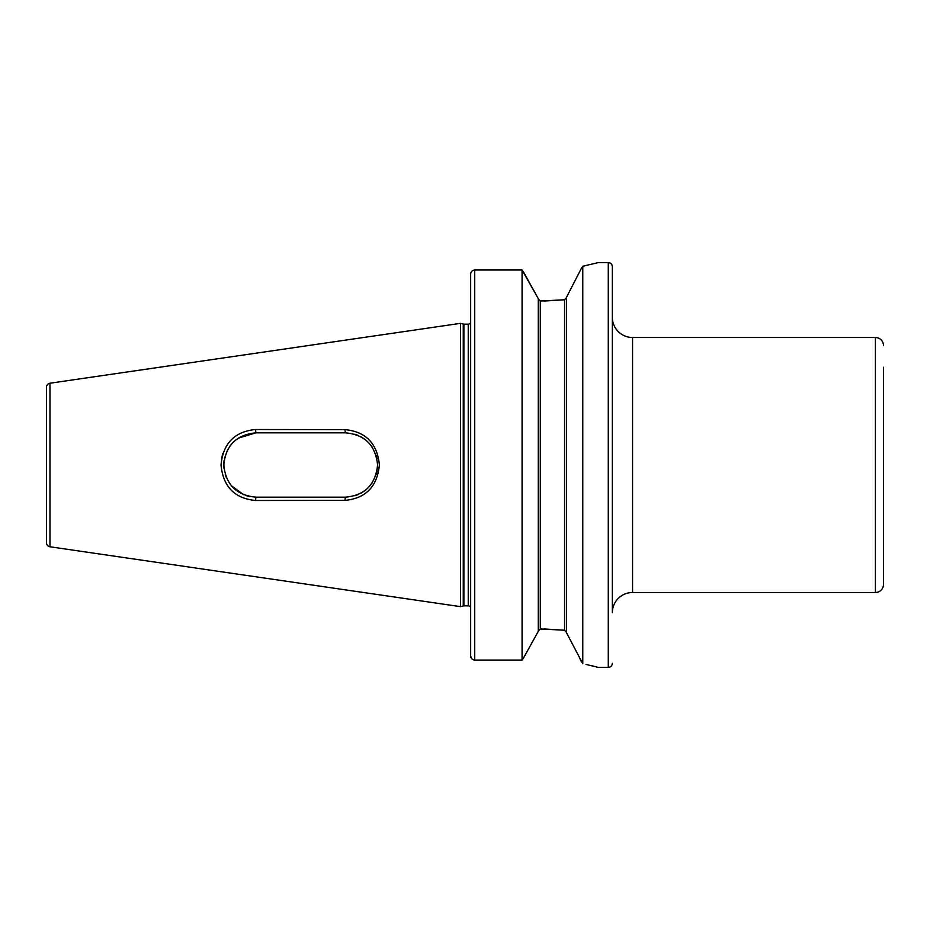 <?xml version="1.0" encoding="UTF-8"?>
<svg xmlns="http://www.w3.org/2000/svg" width="930" height="930" viewBox="0 0 930 930"><rect width="100%" height="100%" fill="white"/><g stroke="black" fill="none" stroke-linecap="round" stroke-linejoin="round"><path stroke-width="1.4" d="M581.459 268.212L566.591 297.1L566.591 632.9L582.784 663.741L582.784 266.259L581.459 268.212M565.975 298.995L566.591 297.402L564.568 299.762L540.284 301.041L538.261 298.914L540.284 301.041L540.284 628.959L538.261 631.086L540.284 628.959L564.568 630.238L544.131 628.959M354.737 434.205L357.783 435.298M363.212 438.204L365.816 440.123M376.22 455.747L376.929 458.595M377.58 464.954L376.836 471.87M372.105 482.937L368.129 487.773M363.305 491.738L360.631 493.342M334.765 432.822L316.2 432.822M249.496 496.527L245.485 495.423M243.602 494.714L231.198 485.553M226.502 477.95L225.269 474.684M223.956 468.395L223.863 462.559M224.467 458.374L227.734 449.527M231.279 444.342L233.314 442.134M238.138 438.204L255.948 432.822L239.243 437.507M231.5 485.913L234.383 488.878M247.682 496.097L255.948 497.178L345.402 497.178C364.862 495.399 375.592 484.658 377.58 464.954C375.546 445.296 364.827 434.589 345.402 432.822L255.948 432.822C236.418 434.717 225.688 445.447 223.781 465.023C225.723 484.565 236.453 495.283 255.948 497.178L255.483 500.491C234.581 498.434 223.095 486.611 221.026 465.023C223.061 443.412 234.546 431.578 255.483 429.509L344.925 429.625C365.723 431.578 377.208 443.343 379.382 464.942C377.255 486.611 365.769 498.422 344.925 500.375L255.483 500.491M232.884 442.575L229.826 446.214M883.5 367.269L883.5 584.4A8.091 8.091 0 0 1 875.409 592.491L632.563 592.491A20.239 20.239 0 0 0 612.324 612.731L612.324 266.678A4.046 4.046 0 0 0 608.278 262.632L598.164 262.632L582.784 266.259M883.5 345.6A8.091 8.091 0 0 0 875.409 337.509L632.563 337.509L632.563 592.491M612.324 266.678L612.324 317.27A20.239 20.239 0 0 0 632.563 337.509M612.324 663.323A4.046 4.046 0 0 1 608.278 667.368L598.164 667.368L586.063 664.427M49.964 546.77L49.964 383.23A4.046 4.046 0 0 0 46.5 387.229L46.5 542.771A4.046 4.046 0 0 0 49.964 546.77L460.548 606.651L463.256 605.918A2.43 2.43 0 0 1 463.884 605.837L468.243 605.837A2.43 2.43 0 0 1 470.406 607.174L470.661 606.255M470.661 322.663L470.661 323.745L470.406 322.826A2.43 2.43 0 0 1 468.243 324.163L463.884 324.163A2.43 2.43 0 0 1 463.256 324.082L460.548 323.349L460.548 606.651M49.964 383.23L460.548 323.349M471.371 658.289L470.661 655.999L470.661 274.094C470.882 271.63 472.231 270.27 474.719 270.002L522.067 270.002L538.261 298.611L523.137 271.339M470.661 655.999C470.871 658.44 472.219 659.8 474.719 660.067L472.673 659.51M522.067 660.067L523.288 658.394L522.067 660.067L474.719 660.067L522.067 660.067L522.067 270.002M538.261 631.389L523.288 658.394L538.261 631.389L538.261 298.611M566.591 632.598L564.568 630.238L564.568 299.762L544.131 301.041M472.545 659.428L471.394 658.335M579.855 658.649L581.459 661.788M594.258 666.345L591.91 665.764M222.944 453.282L221.689 458.06M612.324 612.731L612.324 317.27M883.5 584.4L883.5 562.731M354.818 495.771L357.829 494.679M363.398 491.668L366.222 489.529M376.173 474.405L376.952 471.336M377.58 465L377.464 462.373M372.058 446.981L368.175 442.273M363.305 438.263L360.526 436.6M224.095 460.466L223.874 462.454M255.948 432.822L255.483 429.509M344.925 429.625L345.402 432.822M344.925 500.375L345.402 497.178M875.409 592.491L875.409 337.509M608.278 667.368L608.278 262.632M468.243 605.837L468.243 324.163M463.884 605.837L463.884 324.163M463.256 605.918L463.256 324.082M474.719 660.067L474.719 270.002"/></g></svg>
